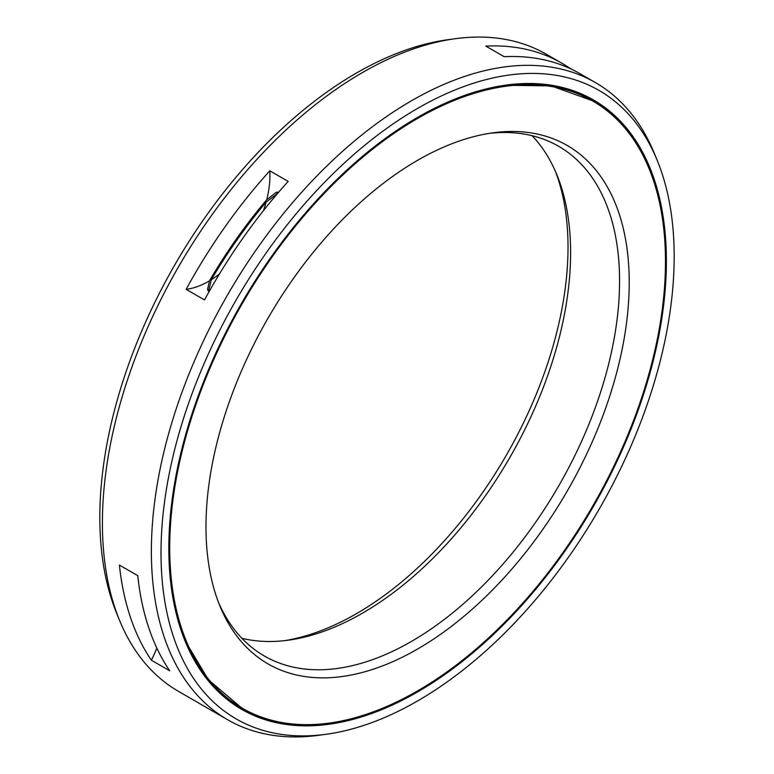 <?xml version="1.0" encoding="UTF-8"?>
<svg xmlns="http://www.w3.org/2000/svg" width="774" height="774" viewBox="0 0 774 774"><rect width="100%" height="100%" fill="white"/><g stroke="black" fill="none" stroke-linecap="round" stroke-linejoin="round"><path stroke-width="1.16" d="M284.609 640.649A299.277 172.786 -60 0 0 356.398 613.695A299.277 172.786 120 0 0 555.471 171.499M209.609 290.734L208.941 289.728L211.321 279.714A338.103 195.203 -60 0 1 266.101 202.14L277.624 193.413M211.321 279.714A86.553 49.971 120 0 0 219.41 274.035M263.489 210.576A86.553 49.971 120 0 0 266.101 202.14M592.874 101.084A350.545 202.391 120 0 1 646.609 381.988A350.545 202.391 120 0 1 417.602 690.882A350.545 202.391 -60 0 1 242.33 708.249A350.545 202.391 -60 0 1 188.595 427.354A350.545 202.391 -60 0 1 417.602 118.451A350.545 202.391 120 0 1 592.874 101.084L591.8 100.465A350.545 202.391 120 0 0 452.945 99.904M417.602 649.028A299.277 172.786 -60 0 1 219.913 606.003A299.277 172.786 -60 0 1 417.602 160.305A299.277 172.786 120 0 1 493.115 132.799A299.277 172.786 120 0 1 625.711 328.844A299.277 172.786 120 0 1 417.602 649.028M489.391 133.351A294.284 169.903 120 0 1 558.625 146.276A294.284 169.903 120 0 1 603.73 382.095A294.284 169.903 120 0 1 411.478 641.414A294.284 169.903 -60 0 1 264.34 655.994A294.284 169.903 -60 0 1 218.529 602.501M241.914 638.308A294.284 169.903 -60 0 0 288.267 640.195A294.284 169.903 -60 0 0 362.522 613.143A294.284 169.903 120 0 0 556.912 174.895A294.284 169.903 120 0 0 532.086 135.692M151.356 660.203A367.853 212.386 -60 0 1 119.399 565.068L137.762 575.672A367.853 212.386 -60 0 0 169.719 670.797L151.356 660.203A86.553 49.971 120 0 0 156.832 648.08M209.173 291.498L207.5 289.699L209.473 280.846A339.883 196.228 -60 0 1 266.72 199.76L276.299 192.271L278.543 192.339M186.147 289.321A367.853 212.386 -60 0 1 269.816 170.812L288.18 181.416A367.853 212.386 -60 0 0 204.51 299.925L186.147 289.321A86.553 49.971 120 0 0 209.473 280.846M266.72 199.76A86.553 49.971 120 0 0 269.816 170.812M326.048 734.294A362.861 209.493 -60 0 1 165.278 496.598A362.861 209.493 -60 0 1 417.602 108.399A362.861 209.493 120 0 1 657.29 160.566A362.861 209.493 120 0 1 417.602 700.944A362.861 209.493 -60 0 1 326.048 734.294L318.665 735.3A367.853 212.386 -60 0 1 227.556 719.704A367.853 212.386 -60 0 1 171.17 424.936A367.853 212.386 -60 0 1 411.478 100.784A367.853 212.386 120 0 1 595.409 82.566L580.103 73.733A367.853 212.386 -60 0 0 504.184 56.705L485.82 46.111A367.853 212.386 -60 0 1 561.74 63.129A367.853 212.386 -60 0 1 569.49 67.996L572.015 69.457M227.556 719.704L178.591 691.434A367.853 212.386 -60 0 1 119.535 620.332A367.853 212.386 -60 0 1 362.522 72.514A367.853 212.386 120 0 1 455.335 38.7A367.853 212.386 120 0 1 546.444 54.296L561.74 63.129M657.29 160.566L654.465 153.668A367.853 212.386 120 0 0 595.409 82.566M417.602 691.937A351.831 203.127 -60 0 1 241.691 709.361A351.831 203.127 -60 0 1 187.763 427.432A351.831 203.127 -60 0 1 417.602 117.396A351.831 203.127 120 0 1 593.513 99.972A351.831 203.127 120 0 1 647.441 381.901A351.831 203.127 120 0 1 417.602 691.937M455.335 38.7L447.952 39.706A362.861 209.493 120 0 0 356.398 73.056A362.861 209.493 -60 0 0 116.71 613.434L119.535 620.332M276.773 193.645A348.822 201.395 -60 0 1 278.137 192.097M208.216 291.005A348.822 201.395 -60 0 1 208.941 289.728M242.33 708.249L241.256 707.63A350.545 202.391 -60 0 1 171.344 587.659M381.176 708.81A351.831 203.127 -60 0 1 241.149 709.052M662.786 221.054A351.831 203.127 120 0 0 592.971 99.662M595.651 102.749A350.69 202.469 120 0 0 555.471 85.953M245.155 709.826A350.69 202.469 -60 0 1 210.518 683.423M504.822 85.275L551.194 85.895L591.8 100.465M241.256 707.63L208.341 679.746L184.609 639.904"/></g></svg>

